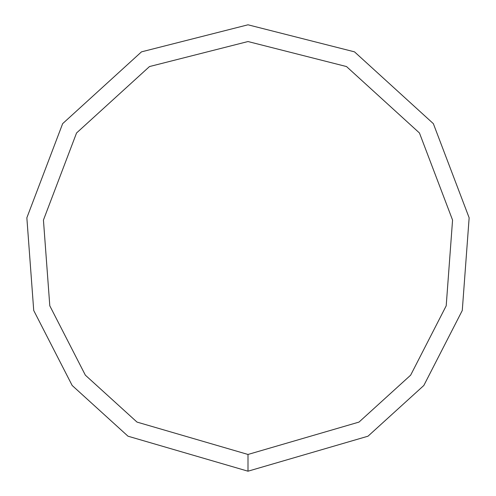 <?xml version="1.0" encoding="UTF-8"?>
<svg xmlns="http://www.w3.org/2000/svg" width="496" height="496" viewBox="0 0 496 496"><rect width="100%" height="100%" fill="white"/><g stroke="black" fill="none" stroke-linecap="round" stroke-linejoin="round"><path stroke-width="0.74" d="M248 471.2L367.995 436.201L423.832 385.479L462.272 310.496L469.148 217.8L433.355 123.659L354.504 51.851L248 24.8L141.496 51.851L62.645 123.659L26.852 217.8L33.728 310.496L72.168 385.479L128.005 436.201L248 471.2L248 454.46L358.992 422.09L410.645 375.168L446.202 305.809L452.563 220.069L419.455 132.984L346.512 66.557L248 41.54L149.488 66.557L76.545 132.984L43.437 220.069L49.798 305.809L85.355 375.168L137.008 422.09L248 454.46"/></g></svg>
